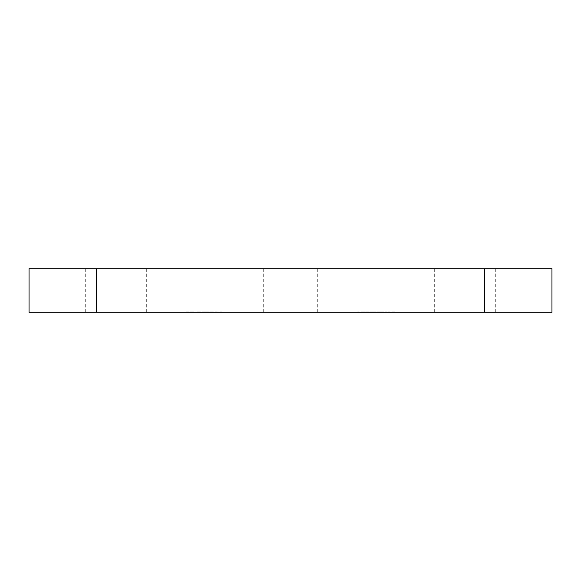 <?xml version="1.0" encoding="UTF-8"?>
<svg xmlns="http://www.w3.org/2000/svg" width="581" height="581" viewBox="0 0 581 581"><rect width="100%" height="100%" fill="white"/><g stroke="black" fill="none" stroke-linecap="round" stroke-linejoin="round"><path stroke-width="0.44" stroke-dasharray="2.9 2.18" d="M464.8 268.712L434.297 268.712L464.8 268.712M464.8 312.287L434.297 312.287L464.8 312.287M116.2 268.712L85.697 268.712L116.2 268.712M116.2 312.287L85.697 312.287L116.2 312.287M290.5 268.712L263.266 268.712L290.5 268.712M290.5 312.287L263.266 312.287L290.5 312.287M389.125 312.287L388.224 312.287L389.706 312.287L389.139 311.852L389.125 312.287M386.837 312.287L384.687 312.287L386.837 312.287L386.837 311.852L386.837 312.287M378.856 312.287L384.034 312.287L378.856 312.287L378.856 311.852L378.747 312.287M376.488 312.287L374.346 312.287L376.488 312.287L376.488 311.852L376.488 312.287M372.973 312.287L370.22 312.287L373.859 312.287L370.329 312.287L372.973 312.287L372.973 311.852L370.22 311.852L370.22 312.287L370.22 311.852L373.859 311.852L373.859 312.287M368.717 312.287L365.464 312.287L368.717 312.287L368.717 311.852L367.468 311.852L367.468 312.287L367.497 311.852L366.146 311.852L366.146 312.287M360.99 311.852L364.309 311.852L360.99 312.287L364.999 312.287L362.043 312.287L363.728 312.287L363.735 311.852L363.735 312.287L363.728 311.852L360.99 311.852L360.99 312.287M203.423 311.852L208.637 311.852L202.29 311.852L202.834 311.852L202.29 312.287L208.637 312.287L202.834 312.287L202.834 311.852L203.423 312.287M198.825 311.852L196.647 311.852L200.525 311.852L201.07 312.287L196.647 312.287L200.525 312.287L200.518 311.852L201.055 312.287L201.07 311.852L200.532 312.287L200.525 311.852L198.825 311.852L198.825 312.287M186.85 312.287L189.152 312.287L186.85 312.287L186.85 311.852L186.85 312.287M551.95 312.287L29.05 312.287M190.394 312.287L194.199 312.287L190.394 312.287L190.394 311.852L191.991 311.852L191.991 312.287L191.999 311.852L193.604 311.852L193.604 312.287L190.445 312.287L193.604 312.287L194.061 311.852L194.061 312.287M195.674 312.287L195.114 312.287L195.674 311.852L195.129 312.287M211.753 311.852L209.574 311.852L213.452 311.852L213.99 312.287L209.574 312.287L213.452 312.287L213.445 311.852L213.982 312.287L213.99 311.852L213.452 312.287L213.452 311.852L211.753 311.852L211.753 312.287M217.367 311.852L215.231 311.852L215.783 312.287L215.231 312.287L218.935 312.287L215.783 312.287L215.776 311.852L215.776 312.287L215.783 311.852L217.367 311.852L217.367 312.287M222.24 311.852L220.105 311.852L220.657 311.852L220.105 312.287L223.816 312.287L220.657 312.287L220.657 311.852L220.657 312.287L220.657 311.852L222.24 311.852L222.24 312.287M358.383 312.287L357.482 312.287L358.964 312.287L358.383 311.852L357.482 311.852L357.482 312.287M395.697 312.287L391.783 312.287L395.697 312.287L395.697 311.852L393.715 311.852L393.715 312.287L393.707 311.852L391.783 311.852L391.783 312.287M551.95 268.712L484.409 268.712L484.409 312.287M484.409 268.712L96.591 268.712L96.591 312.287M96.591 268.712L29.05 268.712M186.283 311.852L186.283 312.287L186.269 311.852L189.145 311.852L189.145 312.287L189.145 311.852L186.842 311.852L186.842 312.287L186.842 311.852L189.152 311.852L189.152 312.287L189.152 311.852L186.283 311.852M194.061 311.852L192.035 311.852L192.035 312.287L192.006 311.852L189.827 311.852L189.827 312.287M189.827 311.852L190.321 312.287M190.321 311.852L193.734 311.852L193.734 312.287M193.734 311.852L194.199 312.287M194.199 311.852L190.394 311.852M190.445 311.852L193.604 311.852L190.445 311.852L190.445 312.287M190.938 311.852L190.938 312.287M195.129 311.852L195.114 312.287M195.114 311.852L195.659 312.287M196.647 311.852L196.647 312.287M198.833 311.852L198.833 312.287M198.876 311.852L200.561 311.852L197.199 311.852L200.561 312.287L197.199 312.287L198.876 312.287L198.876 311.852M200.561 311.852L200.561 312.287M197.199 311.852L197.199 312.287M202.297 311.852L202.297 312.287L202.29 311.852M204.287 311.852L204.287 312.287M205.63 311.852L205.63 312.287M207.192 311.852L207.192 312.287M208.637 311.852L208.637 312.287L208.637 311.852M208.085 311.852L208.085 312.287L208.078 311.852M207.083 311.852L207.083 312.287M205.732 311.852L205.732 312.287M205.187 311.852L205.187 312.287L205.187 311.852M204.185 311.852L204.185 312.287M209.574 311.852L209.574 312.287M211.76 311.852L211.76 312.287M211.804 311.852L213.488 311.852L210.126 311.852L213.488 312.287L210.126 312.287L211.804 312.287L211.804 311.852M213.488 311.852L213.488 312.287M210.126 311.852L210.126 312.287M215.239 311.852L215.239 312.287L215.231 311.852M218.928 311.852L218.928 312.287L218.935 311.852M218.391 311.852L218.391 312.287L218.391 311.852M218.325 311.852L218.325 312.287M217.258 311.852L217.258 312.287M215.856 311.852L215.856 312.287M220.112 311.852L220.112 312.287M220.105 311.852L220.105 312.287M223.808 311.852L223.808 312.287M223.816 311.852L223.816 312.287M223.271 311.852L223.271 312.287L223.271 311.852M223.206 311.852L223.206 312.287M222.138 311.852L222.138 312.287M220.736 311.852L220.736 312.287M357.482 311.852L357.823 312.287M357.823 311.852L358.949 311.852L358.949 312.287L358.964 311.852L358.39 312.287M364.178 311.852L364.178 312.287M364.294 311.852L364.294 312.287L364.302 311.852L364.999 311.852L364.999 312.287L364.999 311.852L364.302 311.852L364.302 312.287M364.309 311.852L364.309 312.287M362.043 311.852L363.728 311.852L362.043 311.852L362.043 312.287M366.146 311.852L365.594 312.287M365.594 311.852L369.269 311.852L369.269 312.287M369.269 311.852L366.713 311.852L366.713 312.287M366.713 311.852L369.356 311.852L369.356 312.287L369.356 311.852L365.464 311.852L365.464 312.287M365.464 311.852L368.717 311.852M373.859 311.852L370.801 311.852L370.801 312.287M370.801 311.852L370.329 312.287M370.329 311.852L372.973 311.852M374.346 311.852L374.346 312.287L374.346 311.852L376.488 311.852L374.346 311.852M378.747 311.852L377.12 311.852L377.12 312.287M377.12 311.852L377.708 312.287M377.708 311.852L378.877 311.852L378.877 312.287M378.877 311.852L380.519 311.852L380.519 312.287M380.519 311.852L380.635 312.287M380.635 311.852L382.269 311.852L382.269 312.287M382.269 311.852L383.445 311.852L383.445 312.287M383.445 311.852L384.034 312.287M384.034 311.852L382.4 311.852L382.4 312.287M382.4 311.852L382.291 312.287M382.291 311.852L380.584 311.852L380.584 312.287M380.584 311.852L378.856 311.852M384.687 311.852L384.687 312.287L384.687 311.852L386.837 311.852L384.687 311.852M388.224 311.852L389.698 311.852L388.224 311.852L388.224 312.287M388.566 311.852L388.566 312.287M389.698 311.852L389.698 312.287L389.706 311.852M391.783 311.852L395.697 311.852M395.16 311.852L393.722 311.852L395.16 311.852L395.16 312.287L392.328 312.287L395.16 312.287M392.328 311.852L393.736 311.852L392.328 311.852L392.328 312.287M393.722 311.852L393.722 312.287L393.736 311.852M394.949 311.852L394.949 312.287M205.725 311.852L205.725 312.287M368.136 311.852L368.136 312.287M367.65 311.852L367.65 312.287M434.297 312.287L434.297 268.712M85.697 312.287L85.697 268.712M263.266 312.287L263.266 268.712M317.734 312.287L317.734 268.712M146.702 312.287L146.702 268.712M495.302 312.287L495.302 268.712"/><path stroke-width="0.87" d="M484.409 312.287L551.95 312.287L551.95 268.712L484.409 268.712L484.409 312.287L29.05 312.287L29.05 268.712L96.591 268.712L96.591 312.287M96.591 268.712L484.409 268.712"/></g></svg>
